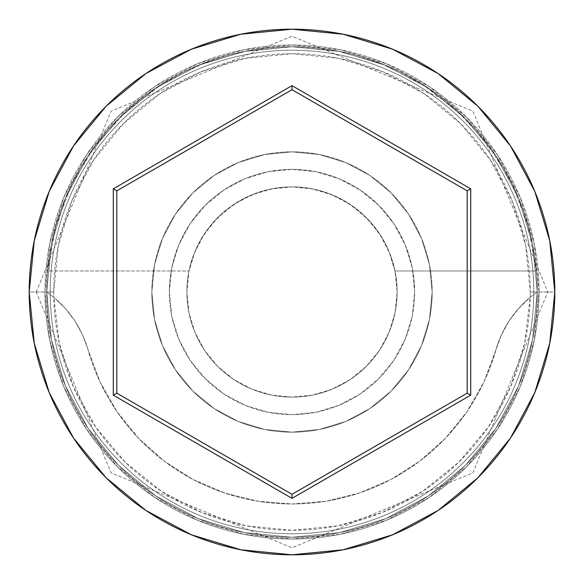<?xml version="1.0" encoding="UTF-8"?>
<svg xmlns="http://www.w3.org/2000/svg" width="584" height="584" viewBox="0 0 584 584"><rect width="100%" height="100%" fill="white"/><g stroke="black" fill="none" stroke-linecap="round" stroke-linejoin="round"><path stroke-width="0.44" stroke-dasharray="2.92 2.19" d="M537.28 292L530.272 292A238.272 238.272 0 0 0 292 53.728A238.272 238.272 0 0 0 53.728 292L46.72 292A245.28 245.28 0 0 1 292 46.72A245.28 245.28 0 0 1 537.28 292L530.214 297.344A238.272 238.272 0 0 0 530.272 292L537.28 292A245.28 245.28 0 0 1 292 537.28A245.28 245.28 0 0 1 46.72 292A245.28 245.28 0 0 0 292 537.28A245.28 245.28 0 0 0 537.28 292A245.28 245.28 0 0 0 292 46.72A245.28 245.28 0 0 0 46.72 292L29.2 292A262.8 262.8 0 0 1 292 29.2A262.8 262.8 0 0 1 554.8 292L537.28 292A245.28 245.28 0 0 0 292 46.72A245.28 245.28 0 0 0 46.72 292A245.28 245.28 0 0 1 292 46.72A245.28 245.28 0 0 1 537.28 292A245.28 245.28 0 0 0 292 46.72A245.28 245.28 0 0 0 46.72 292A245.28 245.28 0 0 1 292 46.72A245.28 245.28 0 0 1 537.28 292A245.28 245.28 0 0 0 292 46.72A245.28 245.28 0 0 0 46.72 292A245.28 245.28 0 0 1 292 46.72A245.28 245.28 0 0 1 537.28 292A245.28 245.28 0 0 1 292 537.28A245.28 245.28 0 0 1 46.72 292A245.28 245.28 0 0 0 292 537.28A245.28 245.28 0 0 0 537.28 292A245.28 245.28 0 0 1 292 537.28A245.28 245.28 0 0 1 46.72 292A245.28 245.28 0 0 0 292 537.28A245.28 245.28 0 0 0 537.28 292L532.564 244.148L518.607 198.137L495.94 155.731L465.441 118.559L428.269 88.06L385.863 65.393L339.851 51.436L292 46.72L244.148 51.436L198.137 65.393L155.731 88.06L118.559 118.559L88.06 155.731L65.393 198.137L51.436 244.148L46.72 292L51.436 339.851L65.393 385.863L88.06 428.269L118.559 465.441L155.731 495.94L198.137 518.607L244.148 532.564L292 537.28L339.851 532.564L385.863 518.607L428.269 495.94L465.441 465.441L495.94 428.269L518.607 385.863L532.564 339.851L537.28 292L532.564 339.851L518.607 385.863L495.94 428.269L465.441 465.441L428.269 495.94L385.863 518.607L339.851 532.564L292 537.28L244.148 532.564L198.137 518.607L155.731 495.94L118.559 465.441L88.06 428.269L65.393 385.863L51.436 339.851L46.72 292L51.436 244.148L65.393 198.137L88.06 155.731L118.559 118.559L155.731 88.06L198.137 65.393L244.148 51.436L292 46.72L339.851 51.436L385.863 65.393L428.269 88.06L465.441 118.559L495.94 155.731L518.607 198.137L532.564 244.148L537.28 292A245.28 245.28 0 0 1 292 537.28A245.28 245.28 0 0 1 46.72 292A245.28 245.28 0 0 0 292 537.28A245.28 245.28 0 0 0 537.28 292L554.8 292A262.8 262.8 0 0 1 292 554.8A262.8 262.8 0 0 1 29.2 292L46.72 292A245.28 245.28 0 0 0 292 537.28A245.28 245.28 0 0 0 537.28 292L530.214 297.344L524.739 343.063L510.569 386.871L488.239 427.145L458.586 462.36L422.706 491.224L381.943 512.643L337.829 525.826L292 530.272L246.171 525.826L202.057 512.643L161.293 491.224L125.414 462.36L95.761 427.145L73.431 386.871L59.261 343.063L53.786 297.344L65.24 308.352L74.905 320.952L82.563 334.873L100.01 381.892L117.004 411.654L138.576 438.292L164.148 461.104L193.07 479.493L224.577 492.984L257.843 501.225L292 503.992L326.157 501.225L359.423 492.984L390.93 479.493L419.852 461.104L445.424 438.292L466.996 411.654L483.99 381.892L501.437 334.873L509.095 320.952L518.76 308.352L530.214 297.344A105.12 105.12 0 0 0 495.962 349.787A105.12 105.12 0 0 1 530.214 297.344L537.28 292A245.28 245.28 0 0 0 292 46.72A245.28 245.28 0 0 0 46.72 292L53.786 297.344L46.72 292A245.28 245.28 0 0 1 292 46.72A245.28 245.28 0 0 1 537.28 292A245.28 245.28 0 0 1 292 537.28A245.28 245.28 0 0 1 46.72 292L53.786 297.344A105.12 105.12 0 0 1 88.038 349.787A105.12 105.12 0 0 0 53.786 297.344A238.272 238.272 0 0 1 53.728 292L58.305 245.514L71.868 200.816L93.885 159.622L123.516 123.516L159.622 93.885L200.816 71.868L245.514 58.305L292 53.728L338.486 58.305L383.184 71.868L424.378 93.885L460.484 123.516L490.115 159.622L512.131 200.816L525.695 245.514L530.272 292A238.272 238.272 0 0 1 530.214 297.344L518.76 308.352L509.095 320.952L501.437 334.873L495.962 349.787A211.992 211.992 0 0 1 88.038 349.787A211.992 211.992 0 0 0 495.962 349.787L483.99 381.892L466.996 411.654L445.424 438.292L419.852 461.104L390.93 479.493L359.423 492.984L326.157 501.225L292 503.992L257.843 501.225L224.577 492.984L193.07 479.493L164.148 461.104L138.576 438.292L117.004 411.654L100.01 381.892L82.563 334.873L74.905 320.952L65.24 308.352L53.786 297.344A238.272 238.272 0 0 0 292 530.272A238.272 238.272 0 0 0 530.214 297.344L537.28 292M397.12 292A105.12 105.12 0 0 1 292 397.12A105.12 105.12 0 0 1 186.88 292A105.12 105.12 0 0 0 292 397.12A105.12 105.12 0 0 0 394.996 270.976L536.375 270.976A245.28 245.28 0 0 0 292 46.72A245.28 245.28 0 0 0 47.625 270.976A245.28 245.28 0 0 1 292 46.72A245.28 245.28 0 0 1 536.375 270.976L528.301 226.234L512.102 183.756L488.341 144.993L457.841 111.281L421.641 83.775L380.98 63.43L337.267 50.932L292 46.72L246.733 50.932L203.02 63.43L162.359 83.775L126.159 111.281L95.659 144.993L71.898 183.756L55.699 226.234L47.625 270.976L189.004 270.976A105.12 105.12 0 0 0 186.88 292L188.902 312.506L194.881 332.23L204.597 350.4L217.671 366.329L233.6 379.403L251.77 389.119L271.494 395.098L292 397.12L312.506 395.098L332.23 389.119L350.4 379.403L366.329 366.329L379.403 350.4L389.119 332.23L395.098 312.506L397.12 292L395.098 271.494L389.119 251.77L379.403 233.6L366.329 217.671L350.4 204.597L332.23 194.881L312.506 188.902L292 186.88L274.093 188.413L256.712 192.983L240.36 200.436L225.519 210.576L212.62 223.088L202.042 237.622L194.092 253.741L189.004 270.976L47.625 270.976L55.699 226.234L71.898 183.756L95.659 144.993L126.159 111.281L162.359 83.775L203.02 63.43L246.733 50.932L292 46.72L337.267 50.932L380.98 63.43L421.641 83.775L457.841 111.281L488.341 144.993L512.102 183.756L528.301 226.234L536.375 270.976L394.996 270.976L389.908 253.741L381.958 237.622L371.38 223.088L358.481 210.576L343.64 200.436L327.288 192.983L309.907 188.413L292 186.88L271.494 188.902L251.77 194.881L233.6 204.597L217.671 217.671L204.597 233.6L194.881 251.77L188.902 271.494L186.88 292L188.902 312.506L194.881 332.23L204.597 350.4L217.671 366.329L233.6 379.403L251.77 389.119L271.494 395.098L292 397.12L312.506 395.098L332.23 389.119L350.4 379.403L366.329 366.329L379.403 350.4L389.119 332.23L395.098 312.506L397.12 292A105.12 105.12 0 0 0 292 186.88A105.12 105.12 0 0 0 186.88 292A105.12 105.12 0 0 1 394.996 270.976L536.375 270.976L394.996 270.976A105.12 105.12 0 0 1 397.12 292M169.36 292A122.64 122.64 0 0 1 292 169.36A122.64 122.64 0 0 1 414.64 292A122.64 122.64 0 0 0 292 169.36A122.64 122.64 0 0 0 169.36 292L171.718 315.929L178.697 338.932L190.026 360.138L205.283 378.717L223.862 393.974L245.068 405.303L268.071 412.282L292 414.64L315.929 412.282L338.932 405.303L360.138 393.974L378.717 378.717L393.974 360.138L405.303 338.932L412.282 315.929L414.64 292L412.282 268.071L405.303 245.068L393.974 223.862L378.717 205.283L360.138 190.026L338.932 178.697L315.929 171.718L292 169.36L268.071 171.718L245.068 178.697L223.862 190.026L205.283 205.283L190.026 223.862L178.697 245.068L171.718 268.071L169.36 292A122.64 122.64 0 0 0 292 414.64A122.64 122.64 0 0 0 414.64 292A122.64 122.64 0 0 1 292 414.64A122.64 122.64 0 0 1 169.36 292L171.718 268.071L178.697 245.068L190.026 223.862L205.283 205.283L223.862 190.026L245.068 178.697L268.071 171.718L292 169.36L315.929 171.718L338.932 178.697L360.138 190.026L378.717 205.283L393.974 223.862L405.303 245.068L412.282 268.071L414.64 292L412.282 315.929L405.303 338.932L393.974 360.138L378.717 378.717L360.138 393.974L338.932 405.303L315.929 412.282L292 414.64L268.071 412.282L245.068 405.303L223.862 393.974L205.283 378.717L190.026 360.138L178.697 338.932L171.718 315.929L169.36 292M151.84 292A140.16 140.16 0 0 1 292 151.84A140.16 140.16 0 0 1 432.16 292A140.16 140.16 0 0 0 292 151.84A140.16 140.16 0 0 0 151.84 292L154.534 319.346L162.513 345.64L175.463 369.869L192.895 391.105L214.131 408.537L238.36 421.487L264.654 429.466L292 432.16L319.346 429.466L345.64 421.487L369.869 408.537L391.105 391.105L408.537 369.869L421.487 345.64L429.466 319.346L432.16 292L429.466 264.654L421.487 238.36L408.537 214.131L391.105 192.895L369.869 175.463L345.64 162.513L319.346 154.534L292 151.84L264.654 154.534L238.36 162.513L214.131 175.463L192.895 192.895L175.463 214.131L162.513 238.36L154.534 264.654L151.84 292A140.16 140.16 0 0 0 292 432.16A140.16 140.16 0 0 0 432.16 292A140.16 140.16 0 0 1 292 432.16A140.16 140.16 0 0 1 151.84 292L154.534 264.654L162.513 238.36L175.463 214.131L192.895 192.895L214.131 175.463L238.36 162.513L264.654 154.534L292 151.84L319.346 154.534L345.64 162.513L369.869 175.463L391.105 192.895L408.537 214.131L421.487 238.36L429.466 264.654L432.16 292L429.466 319.346L421.487 345.64L408.537 369.869L391.105 391.105L369.869 408.537L345.64 421.487L319.346 429.466L292 432.16L264.654 429.466L238.36 421.487L214.131 408.537L192.895 391.105L175.463 369.869L162.513 345.64L154.534 319.346L151.84 292M533.776 292A241.776 241.776 0 0 1 292 533.776A241.776 241.776 0 0 1 50.224 292A241.776 241.776 0 0 0 292 533.776A241.776 241.776 0 0 0 533.776 292A241.776 241.776 0 0 0 292 50.224A241.776 241.776 0 0 0 50.224 292A241.776 241.776 0 0 1 292 50.224A241.776 241.776 0 0 1 533.776 292A241.776 241.776 0 0 1 292 533.776A241.776 241.776 0 0 1 50.224 292A241.776 241.776 0 0 0 292 533.776A241.776 241.776 0 0 0 533.776 292A241.776 241.776 0 0 0 292 50.224A241.776 241.776 0 0 0 50.224 292A241.776 241.776 0 0 1 292 50.224A241.776 241.776 0 0 1 533.776 292M539.032 292A247.032 247.032 0 0 0 292 44.968A247.032 247.032 0 0 0 44.968 292A247.032 247.032 0 0 1 292 44.968A247.032 247.032 0 0 1 539.032 292A247.032 247.032 0 0 1 292 539.032A247.032 247.032 0 0 1 44.968 292A247.032 247.032 0 0 0 292 539.032A247.032 247.032 0 0 0 539.032 292L534.287 340.195L520.227 386.535L497.4 429.24L466.674 466.674L429.24 497.4L386.535 520.227L340.195 534.287L292 539.032L243.805 534.287L197.465 520.227L154.76 497.4L117.326 466.674L86.6 429.24L63.773 386.535L49.713 340.195L44.968 292L49.713 243.805L63.773 197.465L86.6 154.76L117.326 117.326L154.76 86.6L197.465 63.773L243.805 49.713L292 44.968L340.195 49.713L386.535 63.773L429.24 86.6L466.674 117.326L497.4 154.76L520.227 197.465L534.287 243.805L539.032 292L534.287 243.805L520.227 197.465L497.4 154.76L466.674 117.326L429.24 86.6L386.535 63.773L340.195 49.713L292 44.968L243.805 49.713L197.465 63.773L154.76 86.6L117.326 117.326L86.6 154.76L63.773 197.465L49.713 243.805L44.968 292L49.713 340.195L63.773 386.535L86.6 429.24L117.326 466.674L154.76 497.4L197.465 520.227L243.805 534.287L292 539.032L340.195 534.287L386.535 520.227L429.24 497.4L466.674 466.674L497.4 429.24L520.227 386.535L534.287 340.195L539.032 292M467.2 190.851L292 89.695L116.8 190.851L116.8 393.149L292 494.305L467.2 393.149L467.2 190.851L292 89.695L116.8 190.851L116.8 393.149L292 494.305L467.2 393.149L467.2 190.851M53.786 297.344L46.72 292L53.728 292A238.272 238.272 0 0 0 53.786 297.344M36.208 292L111.077 111.179L292 36.208L472.923 111.179L547.792 292L472.923 472.821L292 547.792L111.077 472.821L36.208 292"/><path stroke-width="0.88" d="M29.2 292A262.8 262.8 0 0 1 292 29.2A262.8 262.8 0 0 1 554.8 292A262.8 262.8 0 0 0 292 29.2A262.8 262.8 0 0 0 29.2 292L34.252 343.268L49.202 392.572L73.489 438.007L106.171 477.829L145.993 510.511L191.428 534.798L240.732 549.748L292 554.8L343.268 549.748L392.572 534.798L438.007 510.511L477.829 477.829L510.511 438.007L534.798 392.572L549.748 343.268L554.8 292L549.748 240.732L534.798 191.428L510.511 145.993L477.829 106.171L438.007 73.489L392.572 49.202L343.268 34.252L292 29.2L240.732 34.252L191.428 49.202L145.993 73.489L106.171 106.171L73.489 145.993L49.202 191.428L34.252 240.732L29.2 292A262.8 262.8 0 0 0 292 554.8A262.8 262.8 0 0 0 554.8 292A262.8 262.8 0 0 1 292 554.8A262.8 262.8 0 0 1 29.2 292M113.296 395.178L113.296 188.822L292 85.651L470.704 188.822L470.704 395.178L292 498.349L113.296 395.178L292 498.349L470.704 395.178L467.2 393.149L292 494.305L116.8 393.149L116.8 190.851L292 89.695L467.2 190.851L467.2 393.149L292 494.305L292 498.349L292 494.305L116.8 393.149L113.296 395.178L116.8 393.149L116.8 190.851L113.296 188.822L113.296 395.178M467.2 393.149L470.704 395.178L470.704 188.822L467.2 190.851L467.2 393.149M467.2 190.851L470.704 188.822L292 85.651L292 89.695L467.2 190.851M292 89.695L292 85.651L113.296 188.822L116.8 190.851L292 89.695"/></g></svg>
